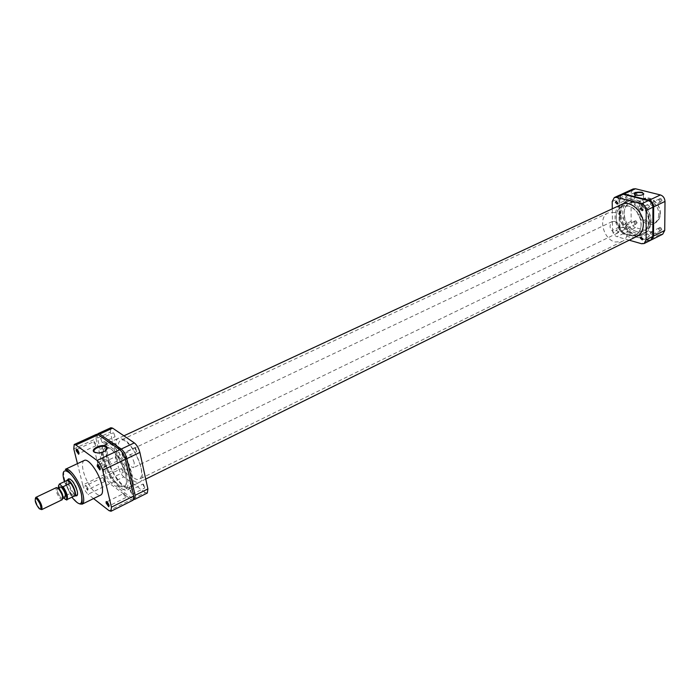 <?xml version="1.0" encoding="UTF-8"?>
<svg xmlns="http://www.w3.org/2000/svg" width="700" height="700" viewBox="0 0 700 700"><rect width="100%" height="100%" fill="white"/><g stroke="black" fill="none" stroke-linecap="round" stroke-linejoin="round"><path stroke-width="0.53" stroke-dasharray="3.5 2.62" d="M662.043 200.69C661.185 198.144 660.091 197.724 658.761 199.421L660.012 202.064L662.043 200.69M658.788 200.051L659.426 198.896L661.474 200.725L660.844 201.88L659.837 201.836L658.788 200.051M637.079 194.416C636.274 191.957 635.224 191.52 633.929 193.095L635.154 195.79L637.079 194.416M633.929 193.804L634.55 192.649L636.519 194.451L635.898 195.606L634.97 195.562L633.929 193.804M661.798 229.67C660.94 227.15 659.855 226.721 658.551 228.375L659.881 231.009L661.798 229.67M658.586 228.979L659.181 227.885L661.246 229.705L660.651 230.799L659.689 230.781L658.586 228.979M637.122 222.959C636.317 220.526 635.276 220.08 633.999 221.62L635.294 224.289L637.122 222.959M634.008 222.294L634.594 221.2L636.571 222.994L635.994 224.088L635.101 224.07L634.008 222.294M634.637 194.574L636.195 195.344C639.415 195.877 641.821 195.554 643.423 194.373M641.839 203.359C637.289 202.816 634.883 203.411 634.611 205.153L636.212 206.01C640.762 206.561 643.186 205.966 643.466 204.225L641.839 203.359M625.319 197.776L625.931 196.612L627.909 198.441L627.296 199.588L625.319 197.776M650.178 204.138L650.816 202.974L652.872 204.82L652.242 205.984L650.178 204.138M650.072 233.205L650.668 232.102L652.733 233.94L652.146 235.043L650.072 233.205M625.494 226.406L626.071 225.304L628.058 227.115L627.48 228.209L625.494 226.406M641.174 224.21C641.034 229.373 639.161 232.925 635.548 234.876C627.742 239.207 615.878 228.41 616.149 217.403C616.236 212.109 618.161 208.469 621.941 206.491C629.659 202.317 641.559 213.176 641.174 224.21M649.128 220.343C648.97 225.479 647.08 229.023 643.457 230.974C635.635 235.314 623.796 224.604 624.102 213.649C624.207 208.373 626.15 204.741 629.939 202.764C637.674 198.581 649.548 209.352 649.128 220.343M658.735 214.436C658.586 218.881 656.924 221.952 653.756 223.659C646.931 227.439 636.659 218.216 636.974 208.74C637.087 204.19 638.794 201.049 642.084 199.325C648.847 195.668 659.137 204.934 658.735 214.436M621.46 194.329L619.692 198.109L619.938 226.721C620.226 229.906 621.696 232.032 624.356 233.091L635.539 227.64L660.117 234.412L648.935 240.021L624.356 233.091M648.935 240.021L651.14 239.995M662.699 234.22L660.117 234.412M635.539 227.64C632.887 226.608 631.418 224.499 631.146 221.331L631.032 192.903L633.185 188.939M135.398 447.764L136.763 451.623L136.229 451.5L134.864 447.641L135.398 447.764M122.36 453.95L123.751 457.826L123.218 457.695L121.835 453.819L122.36 453.95M143.474 484.207L144.83 487.961L144.27 487.821L142.914 484.067L143.474 484.207M130.699 490.543L132.081 494.323L131.53 494.174L130.156 490.403L130.699 490.543M121.94 468.72L123.261 472.404L121.424 468.589L121.94 468.72M109.331 474.793L110.679 478.502L109.331 474.793M113.724 432.933L115.062 436.713L113.724 432.933M100.861 438.856L102.218 442.662L100.861 438.856M128.117 471.511C123.716 458.955 118.011 449.873 111.002 444.255L105.026 442.794C96.661 445.602 108.973 479.894 121.179 488.145C123.786 490.061 125.921 490.639 127.593 489.869C129.806 488.67 130.62 485.371 130.034 479.972M123.979 486.666C126.586 488.565 128.721 489.134 130.393 488.364C138.827 485.8 126.157 450.616 113.916 443.004L107.949 441.56C99.575 444.369 111.808 478.476 123.979 486.666M133.543 480.664C136.019 482.44 138.058 482.948 139.659 482.204C147.735 479.684 135.896 446.618 124.259 439.512L118.554 438.191C110.495 440.869 121.949 473.043 133.543 480.664M123.716 485.502C126.175 487.296 128.196 487.821 129.771 487.095C137.725 484.636 125.755 451.421 114.196 444.211L108.553 442.838C100.616 445.463 112.192 477.767 123.716 485.502M97.431 434.271L97.501 438.034L105.98 473.795C107.126 477.829 108.885 480.9 111.265 482.983L133.735 499.476M147.332 493.019L145.311 492.511L132.597 498.881M111.265 482.983L123.812 476.875L145.311 492.511M123.812 476.875C121.415 474.819 119.656 471.774 118.545 467.758L105.98 473.795M97.501 438.034L110.32 432.145L118.545 467.758M110.32 432.145L110.88 427.744M40.504 509.32L40.259 509.127C37.389 505.977 35.744 502.442 35.324 498.514M62.79 498.531L61.337 498.225C58.091 494.401 56.761 491.006 57.348 488.04L57.689 487.891M57.348 488.04L56.28 487.69C55.624 491.041 57.129 494.883 60.795 499.214L62.064 499.756L62.457 498.698M614.845 221.393L612.194 221.567C608.641 225.733 609.569 229.609 614.968 233.214L617.689 233.039C621.215 228.848 620.27 224.963 614.845 221.393M66.553 480.611C66.194 485.494 68.267 490.464 72.774 495.504L74.016 496.186M628.477 206.028L621.941 206.491C611.468 210.648 616.639 232.636 628.617 235.358L635.548 234.876C645.881 230.676 640.517 208.469 628.477 206.028M614.758 212.45L608.23 212.888C597.8 217.018 603.085 239.19 615.064 242.007L621.976 241.561C632.275 237.388 626.798 214.979 614.758 212.45M66.929 480.427C65.476 482.877 66.684 487.174 70.551 493.316L74.034 496.09L70.551 493.316L67.121 494.97M60.104 486.885C59.255 489.536 60.498 492.861 63.822 496.869L65.082 497.28M58.809 488.495L57.575 488.093C56.735 490.735 57.978 494.069 61.303 498.085L62.562 498.496C63.394 495.845 62.142 492.502 58.809 488.495M63.569 498.015L63.035 496.939C59.176 490.761 57.951 486.456 59.36 484.015M66.43 495.302L63.035 496.939M66.71 499.642L74.392 496.002M110.749 448.901C120.925 455.796 131.119 484.54 124.241 486.666L118.597 484.995C108.465 477.724 98.551 449.671 105.42 447.414L110.749 448.901M636.86 202.379C648.725 205.17 653.651 226.835 643.457 230.974L636.151 231.368C624.347 228.322 619.605 206.867 629.939 202.764L636.86 202.379M636.108 233.161C622.834 229.705 617.514 205.59 629.142 200.979L636.904 200.55C650.256 203.665 655.812 228.051 644.359 232.715L636.108 233.161M119.079 487.218C107.686 479.001 96.556 447.493 104.282 444.946C105.822 444.264 107.809 444.815 110.25 446.609C121.704 454.335 133.192 486.719 125.449 489.108C123.804 489.86 121.678 489.23 119.079 487.218M649.582 206.343L647.622 204.575L647.019 205.686L648.979 207.445L649.582 206.343M624.619 199.911L622.738 198.179L622.151 199.281L624.032 201.014L624.619 199.911M618.135 231.866L616.236 230.125L615.694 231.184L617.593 232.916L618.135 231.866M624.811 228.638L622.913 226.914L622.361 227.964L624.26 229.688L624.811 228.638M649.486 235.515L647.509 233.756L646.949 234.806L648.926 236.565L649.486 235.515M620.909 213.343C621.014 207.139 623.254 202.825 627.646 200.384C636.878 195.037 651.464 208.023 650.939 221.393C650.729 227.684 648.375 231.98 643.886 234.255C634.462 239.129 620.576 226.328 620.909 213.343M619.483 214.051C619.579 207.883 621.819 203.577 626.185 201.145C635.381 195.825 649.906 208.775 649.39 222.101C649.189 228.375 646.844 232.645 642.372 234.911C632.992 239.767 619.159 227.001 619.483 214.051M635.836 236.924C626.946 240.45 614.801 228.532 615.055 216.737C615.108 211.347 616.928 207.428 620.524 204.977M620.279 214.27C620.384 208.294 622.58 204.181 626.867 201.941C635.6 197.234 649.031 209.431 648.559 221.874C648.384 227.675 646.258 231.674 642.18 233.879C633.334 238.796 619.955 226.66 620.279 214.27M650.781 240.196L648.2 240.389L623.621 233.45C620.961 232.391 619.491 230.265 619.202 227.08L618.949 198.45L621.075 194.469M619.202 227.08L612.526 230.282L612.281 208.81M612.526 230.282C612.824 233.485 614.303 235.62 616.962 236.696L623.621 233.45M629.212 240.196L616.962 236.696M95.401 452.699L98.385 453.198C101.902 452.97 104.545 451.903 106.321 449.995M96.014 445.655L79.004 453.53L79.109 452.261L77.044 449.365L94.08 441.525L93.94 442.803L96.014 445.655L96.154 444.377L94.08 441.525M117.46 460.95L100.223 469.166L100.328 467.898L98.192 464.905L115.447 456.724L115.29 458.01L117.46 460.95L117.617 459.664L115.447 456.724M125.921 497.516L109.034 505.942L109.139 504.752L106.986 501.769L123.9 493.386L123.751 494.585L125.921 497.516L126.07 496.317L123.9 493.386M85.111 486.798L85.19 485.336C86.126 485.354 87.001 486.526 87.806 488.88L87.623 490.385L85.111 486.798M88.034 488.442L85.916 485.59L85.855 486.762L87.876 489.659L88.034 488.442M75.609 495.722C72.538 493.701 70.07 489.72 68.197 483.779L67.909 479.657M77.49 494.55L77.376 490.341C75.416 484.242 72.957 480.436 70 478.931M69.064 479.106L68.959 483.744C71.207 490.455 73.815 494.252 76.781 495.119L76.764 495.162M98.105 465.955L98.35 466.121C102.436 468.825 113.426 463.286 109.27 460.661L109.069 460.53C105.07 457.809 94.01 463.26 98.105 465.955M104.729 480.366L102.655 477.514L102.532 478.721L104.606 481.565L104.729 480.366M134.269 462.91C132.02 455.936 129.316 452.305 126.175 452.034L125.536 456.776C127.794 463.724 130.489 467.329 133.639 467.6L134.269 462.91M84.254 460.451C82.267 461.641 81.935 465.106 83.274 470.846C85.986 482.746 96.705 497.613 100.817 495.014M119.105 452.252C121.931 465.771 134.278 482.37 139.344 479.229C141.706 477.838 142.231 473.952 140.936 467.591C138.206 453.95 125.65 437.159 120.68 440.3C118.23 441.744 117.705 445.725 119.105 452.252M104.029 459.375C106.969 472.955 119.306 489.746 124.241 486.666C126.543 485.301 127.006 481.416 125.65 475.02C122.806 461.326 110.259 444.334 105.42 447.414C103.04 448.831 102.576 452.821 104.029 459.375M73.789 448.927L96.066 438.69L104.58 474.469L82.749 484.969L77.446 463.636M96.066 438.69L96.565 434.289M133.166 500.133L131.18 499.59L109.078 510.676M82.749 484.969C83.939 489.037 85.706 492.144 88.051 494.287L109.856 483.665L131.18 499.59M109.856 483.665C107.485 481.574 105.718 478.511 104.58 474.469M93.555 498.575L88.051 494.287M660.039 213.325C660.319 228.76 638.986 222.915 639.529 207.979C638.925 192.631 660.59 197.977 660.039 213.325M638.435 208.049C638.111 217.516 648.375 226.721 655.2 222.95C658.376 221.244 660.039 218.173 660.196 213.727C660.599 204.234 650.309 194.985 643.545 198.634C640.255 200.366 638.549 203.499 638.435 208.049M619.692 198.109L631.032 192.903M631.146 221.331L619.938 226.721M58.529 487.637L63.28 497.779M612.202 201.556L618.949 198.45M648.2 240.389L641.541 243.723M64.409 481.626L71.881 497.219M82.101 504.192C78.129 506.73 67.436 491.654 64.593 479.692C63.192 473.918 63.455 470.452 65.371 469.289M642.084 199.325L643.545 198.634C650.729 194.994 660.642 204.155 660.336 213.482C660.24 217.936 658.534 221.086 655.2 222.95L653.756 223.659M634.611 205.153L634.585 194.504M625.931 196.612L634.55 192.649M650.816 202.974L659.426 198.896M650.668 232.102L659.181 227.885M626.071 225.304L634.594 221.2M621.976 241.561L139.344 479.229M608.23 212.888L120.68 440.3M627.48 228.209L635.994 224.088M652.146 235.043L660.651 230.799M652.242 205.984L660.844 201.88M627.296 199.588L635.898 195.606M643.466 204.225L643.475 194.303M123.751 457.826L136.763 451.623M132.081 494.323L144.83 487.961M110.679 478.502L123.261 472.404M102.218 442.662L115.062 436.713M130.393 488.364L127.593 489.869M129.771 487.095L139.659 482.204M108.553 442.838L118.554 438.191M107.949 441.56L105.026 442.794M100.38 438.743L113.234 432.819M108.832 474.661L121.424 468.589M130.156 490.403L142.914 484.067M121.835 453.819L134.864 447.641M612.194 221.567L126.175 452.034M617.689 233.039L133.639 467.6M629.142 200.979L622.773 203.936M123.909 435.82L104.282 444.946M644.359 232.715L638.059 235.83M145.74 479.08L125.449 489.108M647.622 204.575L640.867 207.778M622.738 198.179L615.983 201.285M622.913 226.914L616.236 230.125M647.509 233.756L640.841 237.072M626.185 201.145L627.646 200.384M626.867 201.941L621.617 204.391M642.18 233.879L636.983 236.451M642.372 234.911L643.886 234.255M648.926 236.565L642.259 239.89M624.26 229.688L617.593 232.916M624.032 201.014L617.286 204.138M648.979 207.445L642.241 210.665M85.916 485.59L85.19 485.336M98.35 466.121L98.061 464.931M98.026 464.782L95.104 452.594M102.655 477.514L85.96 485.564M104.606 481.565L87.929 489.641M109.069 460.53L106.531 449.698M87.876 489.659L87.623 490.385"/><path stroke-width="1.05" d="M635.941 195.09L635.329 194.898C633.325 192.719 635.574 191.835 642.093 192.237L643.825 194.014C642.119 195.309 639.485 195.668 635.941 195.09M643.423 194.373L643.475 193.567L641.847 192.727C637.271 192.202 634.856 192.789 634.585 194.504L634.637 194.574M653.678 206.85L653.529 236.066L664.729 230.466L665 201.434L653.678 206.85C653.406 203.516 651.866 201.329 649.066 200.287L624.094 193.961L621.46 194.329M651.14 239.995L653.529 236.066M621.827 194.127L633.185 188.939L635.46 188.764L660.415 194.941C663.215 195.956 664.746 198.126 665 201.434M664.729 230.466L662.699 234.22L651.516 239.829M130.034 479.972L128.117 471.511M133.735 499.476L134.593 499.415L135.117 495.32L126.814 458.657C125.641 454.37 123.778 451.168 121.249 449.05L99.733 434.053L98.009 433.632L97.431 434.271M135.117 495.32L147.901 488.924L139.869 452.419L126.814 458.657M147.901 488.924L147.332 493.019L134.593 499.415M98.009 433.632L110.88 427.744L112.63 428.146L99.733 434.053M121.249 449.05L134.321 442.89L112.63 428.146M134.321 442.89C136.867 444.973 138.722 448.149 139.869 452.419M36.663 498.89L35.63 498.4C34.51 500.736 35.752 504.219 39.357 508.821L40.784 509.154C41.23 506.135 39.856 502.714 36.663 498.89M35.324 498.514L35.814 497.385L37.214 497.884C40.828 502.215 42.385 506.091 41.877 509.495L40.504 509.32M57.689 487.891L58.774 488.355C62.011 492.144 63.35 495.53 62.79 498.531M62.064 499.756L62.265 499.695C63.228 496.597 61.775 492.713 57.89 488.04L56.28 487.69M74.016 496.186L74.97 495.994C77.14 494.594 72.765 483.332 69.002 480.664L67.296 479.99L66.553 480.611M59.675 483.936L62.011 486.439C67.882 493.229 66.57 502.276 66.859 499.651L74.594 495.871C75.714 493.124 74.428 488.863 70.735 483.079L68.81 481.014L67.244 480.349L59.36 484.015L67.244 480.349L70.735 483.079L63.149 486.701C67.034 492.896 68.267 497.21 66.859 499.651L66.71 499.642M62.947 498.312L65.082 497.28C65.931 494.62 64.68 491.286 61.346 487.287L60.104 486.885L57.811 487.979M66.509 499.739L63.569 498.015M67.121 494.97L66.43 495.302M62.011 486.439L63.149 486.701M642.836 209.554L640.867 207.778L640.273 208.889L642.241 210.665L642.836 209.554M617.872 203.035L615.983 201.285L615.396 202.388L617.286 204.138L617.872 203.035M642.81 238.84L640.841 237.072L640.281 238.123L642.259 239.89L642.81 238.84M620.524 204.977L621.617 204.391C630.332 199.684 643.781 211.942 643.335 224.42C643.169 230.239 641.051 234.246 636.983 236.451L635.836 236.924M623.35 194.303L616.577 197.4L614.311 197.566L621.075 194.469L623.35 194.303L648.314 200.638C651.122 201.679 652.663 203.866 652.925 207.209L652.794 236.434L650.781 240.196L644.122 243.547L646.117 239.767L652.794 236.434M616.577 197.4L641.55 203.831L648.314 200.638M614.311 197.566L612.202 201.556L612.281 208.81M644.122 243.547L641.541 243.723L629.212 240.196M652.925 207.209L646.179 210.429L646.117 239.767M646.179 210.429C645.907 207.077 644.359 204.881 641.55 203.831M106.479 446.434L107.336 448.28C106.181 450.966 103.101 452.55 98.087 453.031L94.237 452.139C89.67 449.146 102.454 443.231 106.479 446.434M106.321 449.995L106.881 448.831L105.892 447.002C101.894 444.334 90.746 449.724 94.85 452.384L95.401 452.699M76.169 450.686L76.256 449.129C77.192 449.129 78.067 450.319 78.873 452.681L78.671 454.282L76.169 450.686M77.044 449.365L76.921 450.651L78.986 453.539M97.256 466.235L97.361 464.686C98.359 464.669 99.277 465.885 100.109 468.335L99.873 469.945L97.256 466.235M98.166 464.914L98.026 466.2L100.196 469.184M106.085 503.011L106.181 501.559C107.179 501.559 108.089 502.775 108.92 505.207L108.71 506.713L106.085 503.011M106.986 501.769L106.846 502.985L109.016 505.951M67.909 479.657L68.355 478.87C71.418 478.809 74.34 482.781 77.14 490.796C77.849 493.832 77.639 495.521 76.51 495.863L75.609 495.722M70 478.931L69.108 479.124M82.101 504.192L100.817 495.014C102.743 493.859 103.075 490.472 101.815 484.855C99.172 472.859 88.288 457.835 84.254 460.451L65.371 469.289C69.256 466.742 80.115 481.976 82.897 494.043C84.228 499.686 83.956 503.073 82.101 504.192L81.681 503.633C81.191 503.037 83.116 505.102 81.419 494.148C78.75 481.609 66.789 468.475 66.334 470.33L65.371 469.289M74.183 444.526L96.565 434.289L98.289 434.717L119.788 449.741C122.316 451.859 124.171 455.061 125.352 459.358L133.683 496.037L133.166 500.133L111.02 511.254L111.44 507.159L102.646 470.207C101.413 465.885 99.549 462.63 97.046 460.46L75.862 444.981L74.183 444.526L73.789 448.927L77.446 463.636M111.02 511.254L109.078 510.676L93.555 498.575M76.781 495.119L77.49 494.55M649.066 200.287L660.415 194.941M635.46 188.764L624.094 193.961M59.92 484.776C58.712 484.444 58.249 485.398 58.529 487.637M65.249 499.371C68.539 500.938 65.914 490.683 61.889 486.343M71.881 497.219C79.922 506.826 83.081 505.794 81.358 494.113C76.729 474.521 58.599 460.714 64.111 480.567L64.409 481.626M125.352 459.358L102.646 470.207M111.44 507.159L133.683 496.037M98.289 434.717L75.862 444.981M97.046 460.46L119.788 449.741M643.475 194.303L643.475 193.567M35.63 498.4L36.041 497.332M69.317 478.992L67.06 480.06M56.455 487.567L35.814 497.385M62.265 499.695L41.685 509.644M77.009 495.04L74.76 496.134M59.605 484.461L59.36 484.015M40.784 509.154L41.877 509.495M622.773 203.936L123.909 435.82M638.059 235.83L145.74 479.08M106.881 448.831L107.336 448.28M76.991 449.4L76.256 449.129M98.114 464.949L97.361 464.686M106.925 501.804L106.181 501.559M69.064 479.106L68.355 478.87M106.531 449.698L105.892 447.002M76.764 495.162L76.51 495.863M108.964 505.969L108.71 506.713M100.144 469.201L99.873 469.945M78.942 453.556L78.671 454.282"/></g></svg>
